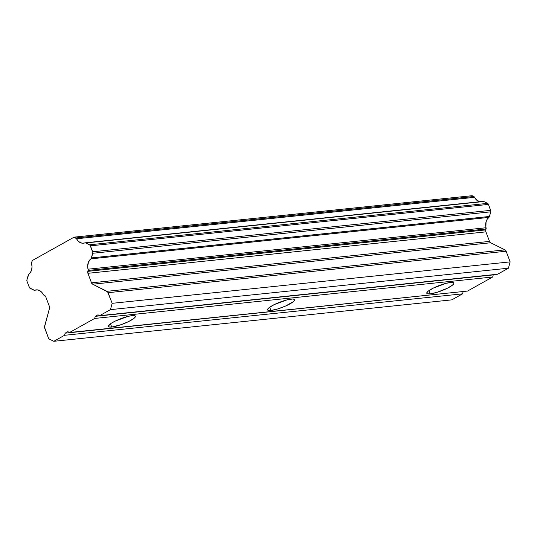 <?xml version="1.0" encoding="UTF-8"?>
<svg xmlns="http://www.w3.org/2000/svg" width="537" height="537" viewBox="0 0 537 537"><rect width="100%" height="100%" fill="white"/><g stroke="black" fill="none" stroke-linecap="round" stroke-linejoin="round"><path stroke-width="0.81" d="M111.709 327.033A14.465 2.873 -20.7 0 1 108.373 326.442A14.465 2.873 -20.7 0 1 116.65 320.408A14.465 2.873 -20.7 0 1 132.095 315.628A14.465 2.873 -20.7 0 1 135.431 316.219A14.465 2.873 -20.7 0 1 127.162 322.254A14.465 2.873 -20.7 0 1 111.709 327.033L110.488 323.798L111.709 327.033L109.058 326.952L108.367 326.019L111.132 323.355L115.106 321.133L127.893 316.421L132.095 315.628L135.351 316.071L135.445 316.642L134.075 318.287L128.699 321.529L121.026 324.704L111.709 327.033M270.917 310.453A14.465 2.873 -20.7 0 1 267.58 309.862A14.465 2.873 -20.7 0 1 275.85 303.828A14.465 2.873 -20.7 0 1 291.302 299.055A14.465 2.873 -20.7 0 1 294.638 299.639A14.465 2.873 -20.7 0 1 286.362 305.681A14.465 2.873 -20.7 0 1 270.917 310.453L269.695 307.218L270.917 310.453L268.265 310.373L267.567 309.44L268.93 307.795L274.313 304.553L287.094 299.841L292.853 298.981L294.558 299.498L294.216 300.814L293.283 301.713L285.483 306.07L277.609 308.976L270.917 310.453M430.117 293.873A14.465 2.873 -20.7 0 1 426.781 293.289A14.465 2.873 -20.7 0 1 435.051 287.248A14.465 2.873 -20.7 0 1 450.503 282.475A14.465 2.873 -20.7 0 1 453.839 283.059A14.465 2.873 -20.7 0 1 445.569 289.101A14.465 2.873 -20.7 0 1 430.117 293.873L428.895 290.638L430.117 293.873L427.465 293.799L426.767 292.866L428.137 291.215L433.513 287.98L446.301 283.267L452.053 282.402L453.758 282.918L453.852 283.489L452.483 285.134L447.106 288.376L436.809 292.397L430.117 293.873M483.327 201.375L85.806 242.952L89.551 244.812L487.556 203.369L483.817 201.509A1.926 1.51 -95.9 0 0 483.125 201.375L85.121 242.825A1.926 1.51 84.1 0 1 85.806 242.952L483.817 201.509L487.556 203.369L89.551 244.812A1.926 1.51 84.1 0 1 90.424 245.839L488.428 204.396A1.926 1.51 -95.9 0 0 487.556 203.369L488.428 204.396L90.424 245.839L92.673 251.793A1.926 1.51 84.1 0 1 92.747 253.269L91.478 257.908L489.482 216.465L490.751 211.826L92.747 253.269L490.751 211.826A1.926 1.51 -95.9 0 0 490.677 210.35L92.673 251.793L490.677 210.35L488.428 204.396L490.831 211.088L489.482 216.465L91.478 257.908A1.926 1.51 84.1 0 1 90.874 258.854L488.885 217.411A1.926 1.51 -95.9 0 0 489.482 216.465L488.885 217.411A9.095 7.115 -95.9 0 0 486.059 227.755L88.048 269.198A1.926 1.51 84.1 0 1 88.055 270.44L87.806 271.339L485.81 229.896L486.059 228.997L88.055 270.44L486.059 228.997A1.926 1.51 -95.9 0 0 486.059 227.755L88.048 269.198A9.095 7.115 84.1 0 1 90.874 258.854L488.885 217.411L487.16 219.324L486.052 221.875L485.81 229.896A2.571 2.014 -95.9 0 0 485.911 231.863L87.907 273.306A2.571 2.014 84.1 0 1 87.806 271.339L485.81 229.896L485.911 231.863L87.907 273.306L91.505 282.838L489.516 241.395A2.571 2.014 -95.9 0 0 490.677 242.764L92.666 284.207A2.571 2.014 84.1 0 1 91.505 282.838L489.516 241.395L485.911 231.863L489.516 241.395L490.677 242.764L92.666 284.207L106.964 291.316A2.571 2.014 84.1 0 1 108.125 292.685L506.129 251.242A2.571 2.014 -95.9 0 0 504.968 249.873L106.964 291.316L504.968 249.873L490.677 242.764L504.968 249.873L506.129 251.242L108.125 292.685L112.139 303.324L510.15 261.881L506.129 251.242L510.15 261.881L112.139 303.324L110.414 309.641L508.425 268.198L510.15 261.881L508.425 268.198L110.414 309.641L99.654 315.662L97.969 314.816L95.25 316.34L493.255 274.897L95.25 316.34L94.673 318.448L492.684 277.005L493.255 274.897L492.684 277.005L94.673 318.448L69.535 332.504L67.843 331.665L65.125 333.182L463.619 291.47L65.125 333.182L64.547 335.289L462.558 293.846L463.136 291.739L462.558 293.846L64.547 335.289L53.794 341.304L451.798 299.861L462.558 293.846L451.798 299.861L53.794 341.304L48.726 338.787L44.705 328.147A2.571 2.014 84.1 0 1 44.605 326.187L49.478 308.359L49.377 306.392A2.571 2.014 84.1 0 1 49.478 308.359L44.504 327.167L48.726 338.787L53.794 341.304L64.547 335.289L65.125 333.182L67.843 331.665L69.535 332.504L467.539 291.061L69.535 332.504L94.673 318.448L95.25 316.34L97.969 314.816L99.654 315.662L497.665 274.212L99.654 315.662L110.414 309.641L112.139 303.324L107.642 291.86L92.666 284.207L91.505 282.838L87.907 273.306L88.135 269.822L87.659 266.231L88.511 261.975L91.243 258.451L92.82 252.531L90.062 245.221L85.806 242.952L84.833 242.892A1.926 1.51 84.1 0 1 85.121 242.825M480.528 201.784L477.145 200.489L474.225 196.851L472.124 195.696L74.119 237.139L32.186 260.586L31.623 263.902A9.095 7.115 84.1 0 1 28.803 274.219L26.931 279.831L27.004 281.301L29.609 287.879L34.334 290.269L37.63 289.906L34.824 290.195A9.095 7.115 84.1 0 1 36.207 289.873A9.095 7.115 84.1 0 1 43.121 294.323L44.618 295.491A2.571 2.014 84.1 0 1 45.779 296.86L43.893 295.135A1.926 1.51 84.1 0 1 43.121 294.323L41.524 292.034L39.456 290.49L37.14 289.852L34.824 290.195A1.926 1.51 84.1 0 1 34.529 290.269A1.926 1.51 84.1 0 1 33.844 290.134L30.126 288.288A1.926 1.51 84.1 0 1 29.253 287.255L27.004 281.301A1.926 1.51 84.1 0 1 26.931 279.831L28.206 275.166A1.926 1.51 84.1 0 1 28.803 274.219L30.515 272.306L31.623 269.762L32.005 266.855L31.623 263.902A1.926 1.51 84.1 0 1 31.623 262.66L32.186 260.586L74.119 237.139L75.784 237.965A1.926 1.51 84.1 0 1 76.556 238.777L474.567 197.334A1.926 1.51 -95.9 0 0 473.788 196.522L75.784 237.965L473.788 196.522L472.124 195.696L74.119 237.139L76.556 238.777L474.567 197.334A9.095 7.115 -95.9 0 0 480.058 201.737M84.833 242.892A9.095 7.115 84.1 0 1 83.457 243.207A9.095 7.115 84.1 0 1 76.556 238.777L78.147 241.053L80.214 242.596L82.523 243.227L84.833 242.892M497.665 274.212L508.425 268.198L497.665 274.212M467.539 291.061L492.684 277.005L467.539 291.061M49.377 306.392L45.779 296.86L49.377 306.392"/></g></svg>
